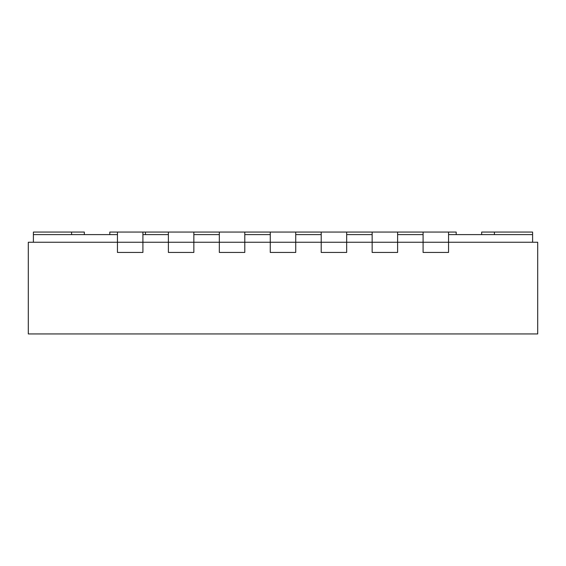 <?xml version="1.0" encoding="UTF-8"?>
<svg xmlns="http://www.w3.org/2000/svg" width="566" height="566" viewBox="0 0 566 566"><rect width="100%" height="100%" fill="white"/><g stroke="black" fill="none" stroke-linecap="round" stroke-linejoin="round"><path stroke-width="0.85" d="M481.666 234.607L481.666 232.06L532.606 232.06L532.606 234.607L448.555 234.607L448.555 252.436L423.085 252.436L423.085 234.607L397.615 234.607L397.615 252.436L372.145 252.436L372.145 234.607L346.675 234.607L346.675 252.436L321.205 252.436L321.205 234.607L295.735 234.607L295.735 252.436L270.265 252.436L270.265 234.607L244.795 234.607L244.795 252.436L219.325 252.436L219.325 234.607L193.855 234.607L193.855 252.436L168.385 252.436L168.385 234.607L142.915 234.607L142.915 252.436L117.445 252.436L117.445 234.607L33.394 234.607L33.394 242.248M532.606 234.607L532.606 242.248M142.915 232.06L142.915 242.248L28.3 242.248L28.3 333.94L537.7 333.94L537.7 242.248L448.555 242.248L448.555 252.436L423.085 252.436L423.085 242.248L397.615 242.248L397.615 252.436L372.145 252.436L372.145 242.248L346.675 242.248L346.675 252.436L321.205 252.436L321.205 242.248L295.735 242.248L295.735 252.436L270.265 252.436L270.265 242.248L244.795 242.248L244.795 252.436L219.325 252.436L219.325 242.248L193.855 242.248L193.855 252.436L168.385 252.436L168.385 242.248L142.915 242.248L142.915 252.436L117.445 252.436L117.445 232.06L145.462 232.06L145.462 234.607M117.445 232.06L109.804 232.06L109.804 234.607M145.462 232.06L456.196 232.06L456.196 234.607M33.394 234.607L33.394 232.06L84.334 232.06L84.334 234.607M193.855 232.06L193.855 242.248L168.385 242.248L168.385 232.06M244.795 232.06L244.795 242.248L219.325 242.248L219.325 232.06M295.735 232.06L295.735 242.248L270.265 242.248L270.265 232.06M346.675 232.06L346.675 242.248L321.205 242.248L321.205 232.06M397.615 232.06L397.615 242.248L372.145 242.248L372.145 232.06M448.555 232.06L448.555 242.248L423.085 242.248L423.085 232.06M494.401 232.06L494.401 234.607M71.599 232.06L71.599 234.607"/></g></svg>
